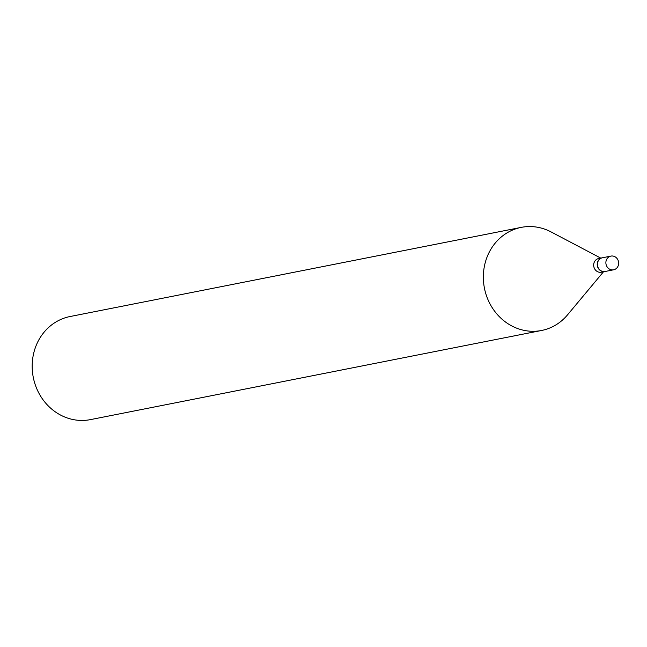 <?xml version="1.0" encoding="UTF-8"?>
<svg xmlns="http://www.w3.org/2000/svg" width="647" height="647" viewBox="0 0 647 647"><rect width="100%" height="100%" fill="white"/><g stroke="black" fill="none" stroke-linecap="round" stroke-linejoin="round"><path stroke-width="0.97" d="M609.886 269.314A6.988 6.365 -101.2 0 1 605.899 262.124A6.988 6.365 -101.2 0 1 610.914 256.099A6.988 6.365 -101.2 0 1 614.65 256.584A6.988 6.365 -101.2 0 1 618.637 263.782A6.988 6.365 -101.2 0 1 613.623 269.799A6.988 6.365 -101.2 0 1 609.886 269.314M613.623 269.799L605.147 271.481A6.988 6.365 -101.2 0 1 601.411 270.988A6.988 6.365 -101.2 0 1 597.424 263.798A6.988 6.365 -101.2 0 1 602.438 257.773L610.914 256.099M605.058 271.497A6.988 6.365 -101.2 0 1 604.969 271.514A6.988 6.365 -101.2 0 1 601.233 271.028A6.988 6.365 -101.2 0 1 597.246 263.83A6.988 6.365 -101.2 0 1 602.26 257.805A6.988 6.365 -101.2 0 1 602.349 257.789M604.969 271.514L601.411 272.217A6.988 6.365 -101.2 0 1 597.674 271.732A6.988 6.365 -101.2 0 1 593.687 264.534A6.988 6.365 -101.2 0 1 598.701 258.509L602.26 257.805M603.465 271.813L567.492 314.903A52.544 47.886 -101.2 0 1 541.604 330.471L90.434 419.62A52.544 47.886 -101.2 0 1 62.347 415.956A52.544 47.886 -101.2 0 1 32.35 361.835A52.544 47.886 -101.2 0 1 70.062 316.529L521.231 227.38A52.544 47.886 -101.2 0 1 549.319 231.044A52.544 47.886 -101.2 0 1 551.098 231.933L600.756 258.104M541.604 330.471A52.544 47.886 -101.2 0 1 513.516 326.808A52.544 47.886 -101.2 0 1 483.519 272.686A52.544 47.886 -101.2 0 1 521.231 227.38"/></g></svg>
